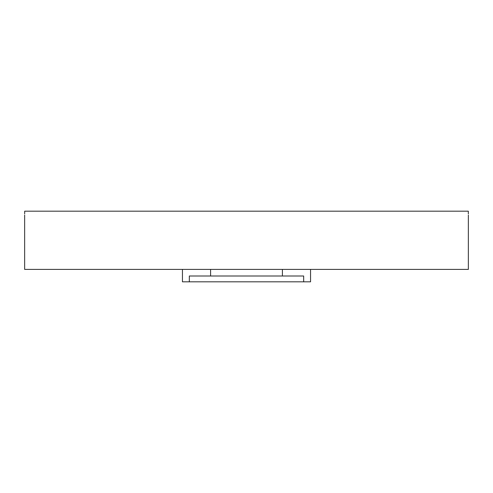 <?xml version="1.0" encoding="UTF-8"?>
<svg xmlns="http://www.w3.org/2000/svg" width="493" height="493" viewBox="0 0 493 493"><rect width="100%" height="100%" fill="white"/><g stroke="black" fill="none" stroke-linecap="round" stroke-linejoin="round"><path stroke-width="0.74" d="M24.65 215.059L24.65 269.406L468.35 269.406L468.35 215.059M24.668 213.9L24.687 211.177C24.65 216.187 24.65 216.187 24.687 211.177L468.313 211.177C468.35 216.187 468.35 216.187 468.313 211.177L468.332 213.9M310.553 269.406L310.553 281.823L303.67 281.823L303.67 276L189.33 276L189.33 281.823L182.447 281.823L182.447 269.406M189.33 281.823L303.67 281.823M282.409 276L282.409 269.406M210.591 276L210.591 269.406"/></g></svg>
